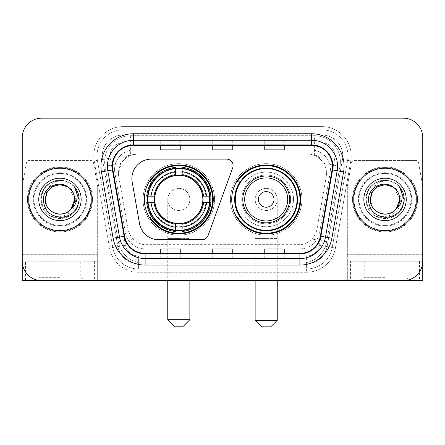 <?xml version="1.0" encoding="UTF-8"?>
<svg xmlns="http://www.w3.org/2000/svg" width="445" height="445" viewBox="0 0 445 445"><rect width="100%" height="100%" fill="white"/><g stroke="black" fill="none" stroke-linecap="round" stroke-linejoin="round"><path stroke-width="0.33" stroke-dasharray="2.23 1.67" d="M131.881 178.612A19.502 19.502 0 0 0 132.176 181.999L139.513 223.613A19.502 19.502 0 0 0 158.72 239.727L201.974 239.727A6.503 6.503 0 0 0 208.088 235.45L232.696 167.832A6.503 6.503 0 0 0 226.588 159.11L151.383 159.11A19.502 19.502 0 0 0 131.881 178.612M231.734 199.421A34.46 34.46 0 0 0 266.193 233.875A34.46 34.46 0 0 0 300.648 199.421A34.46 34.46 0 0 0 266.193 164.962A34.46 34.46 0 0 0 231.734 199.421M144.352 199.421A34.46 34.46 0 0 0 178.807 233.875A34.46 34.46 0 0 0 213.266 199.421A34.46 34.46 0 0 0 178.807 164.962A34.46 34.46 0 0 0 144.352 199.421M320.344 159.177A19.502 19.502 0 0 0 314.014 155.21L314.354 155.21A6.503 6.503 0 0 1 320.344 159.177L323.726 163.359C326.174 167.526 327.003 172.004 326.218 176.798L317.046 228.813C316.317 232.757 314.576 236.162 311.817 239.026C308.847 242.041 305.259 243.921 301.059 244.661L143.941 244.661C139.736 243.921 136.148 242.041 133.183 239.026C130.424 236.162 128.677 232.757 127.954 228.813L118.782 176.798L118.487 173.411L121.274 163.359L124.656 159.177A6.503 6.503 0 0 1 130.646 155.21L130.646 135.703A26.005 26.005 0 0 0 105.031 166.224L118.331 241.646A26.005 26.005 0 0 0 143.941 263.134L301.059 263.134A26.005 26.005 0 0 0 326.669 241.646L339.969 166.224A26.005 26.005 0 0 0 314.354 135.703L130.646 135.703A26.005 26.005 0 0 0 105.031 166.224L118.331 241.646A26.005 26.005 0 0 0 143.941 263.134L301.059 263.134A26.005 26.005 0 0 0 326.669 241.646L339.969 166.224A26.005 26.005 0 0 0 314.354 135.703L130.646 135.703M130.646 155.21L137.989 153.909L307.011 153.909A19.502 19.502 0 0 1 326.218 176.798L317.046 228.813A19.502 19.502 0 0 1 297.839 244.928L147.162 244.928A19.502 19.502 0 0 1 127.954 228.813L118.782 176.798A19.502 19.502 0 0 1 137.989 153.909L307.011 153.909L314.014 155.21M147.445 196.167A31.534 31.534 0 0 1 180.436 167.926A31.534 31.534 0 0 1 210.34 199.421A31.534 31.534 0 0 0 178.807 167.887A31.534 31.534 0 0 0 147.278 199.421A31.534 31.534 0 0 0 178.807 230.949A31.534 31.534 0 0 0 210.34 199.421A31.534 31.534 0 0 1 180.436 230.911A31.534 31.534 0 0 1 147.445 202.67M239.994 181.866A31.534 31.534 0 0 1 297.722 199.421A31.534 31.534 0 0 0 266.193 167.887A31.534 31.534 0 0 0 234.66 199.421A31.534 31.534 0 0 0 266.193 230.949A31.534 31.534 0 0 0 297.722 199.421A31.534 31.534 0 0 1 239.994 216.971M130.986 155.21A19.502 19.502 0 0 0 124.656 159.177M114.576 169.512A19.502 19.502 0 0 1 134.078 150.01A19.502 19.502 0 0 0 114.871 172.899A19.502 19.502 0 0 1 114.576 169.512M342.778 155.856A20.804 20.804 0 0 0 321.974 135.052L123.026 135.052L321.974 135.052A20.804 20.804 0 0 1 342.466 159.471L327.103 246.591L342.466 159.471A20.804 20.804 0 0 0 342.778 155.856A20.804 20.804 0 0 1 342.466 159.471A20.804 20.804 0 0 0 321.974 135.052L321.974 142.856A13.005 13.005 0 0 1 334.779 158.114L319.421 245.24A13.005 13.005 0 0 1 306.611 255.981L138.389 255.981A13.005 13.005 0 0 1 125.579 245.24L110.221 158.114A13.005 13.005 0 0 1 123.026 142.856L321.974 142.856A13.005 13.005 0 0 1 334.779 158.114L319.421 245.24A13.005 13.005 0 0 1 306.611 255.981L306.611 268.986L138.389 268.986L306.611 268.986A26.005 26.005 0 0 0 332.226 247.498L347.584 160.372A26.005 26.005 0 0 0 347.979 155.856A26.005 26.005 0 0 1 347.584 160.372L332.226 247.498A26.005 26.005 0 0 1 306.611 268.986A26.005 26.005 0 0 0 332.226 247.498A26.005 26.005 0 0 1 306.611 268.986L306.611 272.24A29.259 29.259 0 0 0 335.424 248.06L350.788 160.94A29.259 29.259 0 0 0 321.974 126.603L123.026 126.603L123.026 129.851A26.005 26.005 0 0 0 97.021 155.856A26.005 26.005 0 0 1 123.026 129.851L321.974 129.851L123.026 129.851L123.026 142.856L321.974 142.856L321.974 129.851A26.005 26.005 0 0 1 347.979 155.856A26.005 26.005 0 0 0 321.974 129.851A26.005 26.005 0 0 1 347.584 160.372L350.788 160.94A29.259 29.259 0 0 0 321.974 126.603L123.026 126.603A29.259 29.259 0 0 0 94.212 160.94L109.576 248.06A29.259 29.259 0 0 0 138.389 272.24L306.611 272.24A29.259 29.259 0 0 0 335.424 248.06L350.788 160.94L347.584 160.372M102.534 159.471A20.804 20.804 0 0 1 123.026 135.052A20.804 20.804 0 0 0 102.534 159.471L117.897 246.591L102.534 159.471L94.212 160.94L109.576 248.06A29.259 29.259 0 0 0 138.389 272.24L306.611 272.24L306.611 263.785L138.389 263.785L306.611 263.785A20.804 20.804 0 0 0 327.103 246.591A20.804 20.804 0 0 1 306.611 263.785A20.804 20.804 0 0 0 327.103 246.591A20.804 20.804 0 0 1 306.611 263.785L306.611 255.981L138.389 255.981L138.389 268.986A26.005 26.005 0 0 1 112.774 247.498L97.416 160.372L112.774 247.498A26.005 26.005 0 0 0 138.389 268.986A26.005 26.005 0 0 1 112.774 247.498A26.005 26.005 0 0 0 138.389 268.986L138.389 263.785A20.804 20.804 0 0 1 117.897 246.591A20.804 20.804 0 0 0 138.389 263.785A20.804 20.804 0 0 1 117.897 246.591A20.804 20.804 0 0 0 138.389 263.785L138.389 255.981A13.005 13.005 0 0 1 125.579 245.24L109.576 248.06L125.579 245.24L110.221 158.114L97.416 160.372A26.005 26.005 0 0 1 97.021 155.856A26.005 26.005 0 0 0 97.416 160.372A26.005 26.005 0 0 1 97.021 155.856A26.005 26.005 0 0 0 97.416 160.372L94.212 160.94A29.259 29.259 0 0 1 123.026 126.603L123.026 135.052A20.804 20.804 0 0 0 102.534 159.471L110.221 158.114A13.005 13.005 0 0 1 123.026 142.856L123.026 135.052A20.804 20.804 0 0 0 102.222 155.856M359.032 199.421A26.005 26.005 0 0 0 385.042 225.426A26.005 26.005 0 0 0 411.047 199.421A26.005 26.005 0 0 0 385.042 173.411A26.005 26.005 0 0 0 359.032 199.421A26.005 26.005 0 0 0 385.042 225.426A26.005 26.005 0 0 0 411.047 199.421A26.005 26.005 0 0 0 385.042 173.411A26.005 26.005 0 0 0 359.032 199.421A26.005 26.005 0 0 0 385.042 225.426A26.005 26.005 0 0 0 411.047 199.421A26.005 26.005 0 0 1 385.042 225.426A26.005 26.005 0 0 1 359.032 199.421A26.005 26.005 0 0 1 385.042 173.411A26.005 26.005 0 0 1 411.047 199.421A26.005 26.005 0 0 0 385.042 173.411A26.005 26.005 0 0 0 359.032 199.421A26.005 26.005 0 0 0 385.042 225.426A26.005 26.005 0 0 0 411.047 199.421A26.005 26.005 0 0 0 385.042 173.411A26.005 26.005 0 0 0 359.032 199.421A26.005 26.005 0 0 0 385.042 225.426A26.005 26.005 0 0 0 411.047 199.421A26.005 26.005 0 0 0 385.042 173.411A26.005 26.005 0 0 0 359.032 199.421A26.005 26.005 0 0 0 385.042 225.426A26.005 26.005 0 0 0 411.047 199.421A26.005 26.005 0 0 0 385.042 173.411A26.005 26.005 0 0 0 359.032 199.421A26.005 26.005 0 0 0 385.042 225.426A26.005 26.005 0 0 0 411.047 199.421A26.005 26.005 0 0 0 385.042 173.411A26.005 26.005 0 0 0 359.032 199.421A26.005 26.005 0 0 1 385.042 173.411A26.005 26.005 0 0 1 411.047 199.421A26.005 26.005 0 0 0 385.042 173.411A26.005 26.005 0 0 0 359.032 199.421M33.953 199.421A26.005 26.005 0 0 0 59.958 225.426A26.005 26.005 0 0 0 85.968 199.421A26.005 26.005 0 0 0 59.958 173.411A26.005 26.005 0 0 0 33.953 199.421A26.005 26.005 0 0 0 59.958 225.426A26.005 26.005 0 0 0 85.968 199.421A26.005 26.005 0 0 0 59.958 173.411A26.005 26.005 0 0 0 33.953 199.421A26.005 26.005 0 0 0 59.958 225.426A26.005 26.005 0 0 0 85.968 199.421A26.005 26.005 0 0 1 59.958 225.426A26.005 26.005 0 0 1 33.953 199.421A26.005 26.005 0 0 1 59.958 173.411A26.005 26.005 0 0 1 85.968 199.421A26.005 26.005 0 0 0 59.958 173.411A26.005 26.005 0 0 0 33.953 199.421A26.005 26.005 0 0 0 59.958 225.426A26.005 26.005 0 0 0 85.968 199.421A26.005 26.005 0 0 0 59.958 173.411A26.005 26.005 0 0 0 33.953 199.421A26.005 26.005 0 0 0 59.958 225.426A26.005 26.005 0 0 0 85.968 199.421A26.005 26.005 0 0 0 59.958 173.411A26.005 26.005 0 0 0 33.953 199.421A26.005 26.005 0 0 0 59.958 225.426A26.005 26.005 0 0 0 85.968 199.421A26.005 26.005 0 0 0 59.958 173.411A26.005 26.005 0 0 0 33.953 199.421A26.005 26.005 0 0 0 59.958 225.426A26.005 26.005 0 0 0 85.968 199.421A26.005 26.005 0 0 0 59.958 173.411A26.005 26.005 0 0 0 33.953 199.421A26.005 26.005 0 0 1 59.958 173.411A26.005 26.005 0 0 1 85.968 199.421A26.005 26.005 0 0 0 59.958 173.411A26.005 26.005 0 0 0 33.953 199.421M22.25 254.685L97.666 254.685L22.25 254.685L22.25 186.7A3.248 3.248 0 0 1 22.3 186.138L26.361 163.098A3.248 3.248 0 0 1 29.565 160.411L90.357 160.411A3.248 3.248 0 0 1 93.556 163.098L97.622 186.138L93.556 163.098A3.248 3.248 0 0 0 90.357 160.411L29.565 160.411A3.248 3.248 0 0 0 26.361 163.098L22.3 186.138A3.248 3.248 0 0 0 22.25 186.7L22.25 261.187L97.666 261.187L97.666 186.7A3.248 3.248 0 0 0 97.622 186.138A3.248 3.248 0 0 1 97.666 186.7L97.666 280.689L97.666 261.187L22.25 261.187A19.502 19.502 0 0 0 41.752 280.689L403.248 280.689A19.502 19.502 0 0 0 422.75 261.187L422.75 137.655A19.502 19.502 0 0 0 403.248 118.148L41.752 118.148A19.502 19.502 0 0 0 22.25 137.655L22.25 261.187A19.502 19.502 0 0 0 41.752 280.689L403.248 280.689A19.502 19.502 0 0 0 422.75 261.187L422.75 137.655A19.502 19.502 0 0 0 403.248 118.148L41.752 118.148A19.502 19.502 0 0 0 22.25 137.655L22.25 261.187A19.502 19.502 0 0 0 41.752 280.689M134.078 150.01L310.922 150.01A19.502 19.502 0 0 1 330.129 172.899L319.582 232.713A19.502 19.502 0 0 1 300.369 248.833L144.631 248.833A19.502 19.502 0 0 1 125.418 232.713L114.871 172.899L125.418 232.713A19.502 19.502 0 0 0 144.631 248.833L300.369 248.833A19.502 19.502 0 0 0 319.582 232.713L330.129 172.899A19.502 19.502 0 0 0 310.922 150.01L134.078 150.01M28.753 199.421A31.206 31.206 0 0 0 59.958 230.627A31.206 31.206 0 0 0 91.169 199.421A31.206 31.206 0 0 0 59.958 168.21A31.206 31.206 0 0 0 28.753 199.421A31.206 31.206 0 0 0 59.958 230.627A31.206 31.206 0 0 0 91.169 199.421A31.206 31.206 0 0 0 59.958 168.21A31.206 31.206 0 0 0 28.753 199.421M353.831 199.421A31.206 31.206 0 0 0 385.042 230.627A31.206 31.206 0 0 0 416.247 199.421A31.206 31.206 0 0 0 385.042 168.21A31.206 31.206 0 0 0 353.831 199.421A31.206 31.206 0 0 0 385.042 230.627A31.206 31.206 0 0 0 416.247 199.421A31.206 31.206 0 0 0 385.042 168.21A31.206 31.206 0 0 0 353.831 199.421M28.102 199.421A31.856 31.856 0 0 1 59.958 167.559A31.856 31.856 0 0 1 91.815 199.421A31.856 31.856 0 0 1 59.958 231.278A31.856 31.856 0 0 1 28.102 199.421A31.856 31.856 0 0 1 59.958 167.559A31.856 31.856 0 0 1 91.815 199.421A31.856 31.856 0 0 1 59.958 231.278A31.856 31.856 0 0 1 28.102 199.421M353.185 199.421A31.856 31.856 0 0 1 385.042 167.559A31.856 31.856 0 0 1 416.898 199.421A31.856 31.856 0 0 1 385.042 231.278A31.856 31.856 0 0 1 353.185 199.421A31.856 31.856 0 0 1 385.042 167.559A31.856 31.856 0 0 1 416.898 199.421A31.856 31.856 0 0 1 385.042 231.278A31.856 31.856 0 0 1 353.185 199.421M332.059 169.873A20.804 20.804 0 0 0 311.572 145.454L133.428 145.454A20.804 20.804 0 0 0 112.941 169.873L124.633 236.189A20.804 20.804 0 0 0 145.12 253.383L299.88 253.383A20.804 20.804 0 0 0 320.367 236.189L332.059 169.873L343.584 171.904L331.892 238.225A32.507 32.507 0 0 1 299.88 265.087L145.12 265.087A32.507 32.507 0 0 1 113.108 238.225L101.415 171.904A32.507 32.507 0 0 1 133.428 133.75L311.572 133.75A32.507 32.507 0 0 1 343.584 171.904M337.577 166.263A26.005 26.005 0 0 1 337.182 170.774A26.005 26.005 0 0 0 311.572 140.253L133.428 140.253A26.005 26.005 0 0 0 107.818 170.774L119.51 237.096A26.005 26.005 0 0 0 145.12 258.584L299.88 258.584A26.005 26.005 0 0 0 325.49 237.096A26.005 26.005 0 0 1 299.88 258.584M422.75 137.655A19.502 19.502 0 0 0 403.248 118.148M403.248 280.689A19.502 19.502 0 0 0 422.75 261.187L347.334 261.187L347.334 254.685L347.334 280.689L350.582 280.689L350.582 261.187L347.334 261.187L347.334 280.689M41.752 118.148A19.502 19.502 0 0 0 22.25 137.655M284.266 140.331L264.758 140.253L284.266 140.253L284.266 145.454L284.266 140.331L264.758 140.253L264.758 145.454L264.758 140.331M180.242 140.331L160.734 140.253L180.242 140.253L180.242 145.454L180.242 140.331L160.734 140.253L160.734 145.454L160.734 140.331M232.251 140.331L212.749 140.253L232.251 140.253L232.251 145.454L232.251 140.331L212.749 140.253L212.749 145.454L212.749 140.331M180.242 258.584L160.734 258.584L180.242 258.584L180.242 253.383L160.734 253.383L180.242 253.383L180.242 258.584M284.266 258.584L264.758 258.584L284.266 258.584L284.266 253.383L264.758 253.383L284.266 253.383L284.266 258.584M212.749 258.584L232.251 258.584L212.749 258.584L212.749 253.383L232.251 253.383L212.749 253.383L212.749 258.584M160.734 145.454L180.242 145.454L160.734 145.454L160.734 149.859M264.758 145.454L284.266 145.454L264.758 145.454L264.758 149.859M212.749 145.454L232.251 145.454L212.749 145.454L212.749 149.859M232.251 258.584L232.251 253.383L232.251 258.584M264.758 258.584L264.758 253.383L264.758 258.584M160.734 258.584L160.734 253.383L160.734 258.584M232.251 144.736L212.749 144.736M232.251 149.859L232.251 145.454M180.242 144.736L160.734 144.736M180.242 149.859L180.242 145.454M284.266 144.736L264.758 144.736M284.266 149.859L284.266 145.454M232.251 254.101L212.749 254.101M212.749 248.978L212.749 253.383M232.251 248.978L232.251 253.383M180.242 254.101L160.734 254.101M160.734 248.978L160.734 253.383M180.242 248.978L180.242 253.383M284.266 254.101L264.758 254.101M264.758 248.978L264.758 253.383M284.266 248.978L284.266 253.383M92.465 199.421A32.507 32.507 0 0 0 59.958 166.908A32.507 32.507 0 0 0 27.451 199.421A32.507 32.507 0 0 0 59.958 231.928A32.507 32.507 0 0 0 92.465 199.421A32.507 32.507 0 0 0 59.958 166.908A32.507 32.507 0 0 0 27.451 199.421A32.507 32.507 0 0 0 59.958 231.928A32.507 32.507 0 0 0 92.465 199.421M38.765 199.421A21.193 21.193 0 0 0 59.958 220.614A21.193 21.193 0 0 0 81.157 199.421A21.193 21.193 0 0 0 59.958 178.222A21.193 21.193 0 0 0 38.765 199.421M75.756 199.421C75.072 209.923 69.459 215.636 58.924 216.548C48.633 215.413 42.837 209.706 41.546 199.421C41.424 193.503 43.543 188.535 47.904 184.519C52.076 181.254 56.788 179.869 62.044 180.37C52.621 181.415 47.187 186.522 45.746 195.689A14.696 14.696 0 0 1 63.429 185.142C70.816 187.067 74.927 191.828 75.756 199.421M74.654 199.421C75.155 210.285 61.772 218.011 52.61 212.143C47.915 209.2 45.462 204.961 45.268 199.421C45.462 193.881 47.915 189.637 52.61 186.694C61.772 180.826 75.155 188.558 74.654 199.421C74.454 204.961 72.007 209.2 67.306 212.143C58.15 218.011 44.767 210.285 45.268 199.421C45.462 193.881 47.915 189.637 52.61 186.694C61.772 180.826 75.155 188.558 74.654 199.421C75.155 210.285 61.772 218.011 52.61 212.143C47.915 209.2 45.462 204.961 45.268 199.421C45.462 193.881 47.915 189.637 52.61 186.694C61.772 180.826 75.155 188.558 74.654 199.421L69.587 188.318C72.908 191.367 74.599 195.066 74.654 199.421M71.183 208.905L67.306 212.143L59.958 214.112L52.61 212.143L47.237 206.764L45.268 199.421C45.04 190.31 54.401 182.645 63.429 185.142M45.268 199.421L45.746 195.689M74.309 186.722C82.486 195.405 79.722 210.446 69.542 216.014C63.151 219.402 56.765 219.402 50.38 216.014C37.781 209.495 37.781 189.342 50.38 182.823C56.765 179.435 63.151 179.435 69.542 182.823C82.136 189.342 82.136 209.495 69.542 216.014C63.151 219.402 56.765 219.402 50.38 216.014C37.781 209.495 37.781 189.342 50.38 182.823C56.765 179.435 63.151 179.435 69.542 182.823C82.136 189.342 82.136 209.495 69.542 216.014C63.151 219.402 56.765 219.402 50.38 216.014C37.781 209.495 37.781 189.342 50.38 182.823C62.322 175.174 79.777 185.248 79.121 199.421C78.865 206.647 75.672 212.176 69.542 216.014C63.151 219.402 56.765 219.402 50.38 216.014C39.026 209.957 37.397 192.429 47.904 184.519M79.093 200.523L76.256 209.506L69.542 216.014L59.958 218.584L50.38 216.014L43.365 209L40.795 199.421L43.365 189.837L50.38 182.823L59.958 180.258L69.542 182.823L74.454 186.883L69.542 182.823L59.958 180.258L50.38 182.823L43.365 189.837L40.795 199.421L43.365 209L50.38 216.014L59.958 218.584L69.542 216.014L76.407 209.256L79.115 199.977L76.407 209.256L69.542 216.014L59.958 218.584L50.38 216.014L43.365 209L40.795 199.421L43.365 189.837L50.38 182.823L59.958 180.258L69.542 182.823L74.454 186.883M79.115 199.977L76.407 209.256L69.542 216.014L59.958 218.584L50.38 216.014L43.365 209L40.795 199.421L43.365 189.837L50.38 182.823L62.044 180.37M59.958 280.689L85.968 280.689L59.958 280.689M59.958 277.686L39.154 277.686L59.958 277.686M59.958 261.187L39.154 261.187L59.958 261.187M22.25 261.187L22.25 280.689L25.499 280.689L25.499 261.187M94.418 261.187L94.418 280.689L25.499 280.689M94.418 280.689L97.666 280.689M167.754 199.421A11.053 11.053 0 0 1 178.807 188.369A11.053 11.053 0 0 1 189.859 199.421A11.053 11.053 0 0 1 178.807 210.474A11.053 11.053 0 0 1 167.754 199.421A11.053 11.053 0 0 1 178.807 188.369A11.053 11.053 0 0 1 189.859 199.421A11.053 11.053 0 0 1 178.807 210.474A11.053 11.053 0 0 1 167.754 199.421L167.754 238.431L178.807 238.431L167.754 238.431L167.754 280.689M174.256 326.202L183.362 326.202M189.859 319.699L167.754 319.699M154.754 199.421A24.058 24.058 0 0 0 178.807 223.473A24.058 24.058 0 0 0 202.864 199.421A24.058 24.058 0 0 0 178.807 175.363A24.058 24.058 0 0 0 154.754 199.421M209.69 199.421A30.883 30.883 0 0 0 178.807 168.538A30.883 30.883 0 0 0 147.929 199.421A30.883 30.883 0 0 0 178.807 230.304A30.883 30.883 0 0 0 209.69 199.421A30.883 30.883 0 0 0 178.807 168.538A30.883 30.883 0 0 0 147.929 199.421A30.883 30.883 0 0 0 178.807 230.304A30.883 30.883 0 0 0 209.69 199.421A30.883 30.883 0 0 0 178.807 168.538A30.883 30.883 0 0 0 147.929 199.421A30.883 30.883 0 0 0 178.807 230.304A30.883 30.883 0 0 0 209.69 199.421M175.558 168.382L175.558 168.711A30.883 30.883 0 0 0 148.096 196.167L146.728 196.167A32.246 32.246 0 0 1 175.558 167.337L175.558 168.382A31.206 31.206 0 0 0 147.773 196.167M209.845 196.167L209.523 196.167A30.883 30.883 0 0 0 182.061 168.711L182.061 167.337A32.246 32.246 0 0 1 210.891 196.167L209.845 196.167A31.206 31.206 0 0 0 182.061 168.382M203.193 199.421A24.38 24.38 0 0 0 178.807 175.041A24.38 24.38 0 0 0 154.426 199.421A24.38 24.38 0 0 0 178.807 223.802A24.38 24.38 0 0 0 203.193 199.421A24.38 24.38 0 0 0 178.807 175.041A24.38 24.38 0 0 0 154.426 199.421A24.38 24.38 0 0 0 178.807 223.802A24.38 24.38 0 0 0 203.193 199.421M214.568 199.421A35.761 35.761 0 0 0 178.807 163.66A35.761 35.761 0 0 0 143.051 199.421A35.761 35.761 0 0 0 178.807 235.177A35.761 35.761 0 0 0 214.568 199.421A35.761 35.761 0 0 0 178.807 163.66A35.761 35.761 0 0 0 143.051 199.421A35.761 35.761 0 0 0 178.807 235.177A35.761 35.761 0 0 0 214.568 199.421M182.061 230.46L182.061 230.132A30.883 30.883 0 0 0 209.523 202.67L210.891 202.67A32.246 32.246 0 0 1 182.061 231.506L182.061 230.46A31.206 31.206 0 0 0 209.845 202.67M147.773 202.67L148.096 202.67A30.883 30.883 0 0 0 175.558 230.132L175.558 231.506A32.246 32.246 0 0 1 146.728 202.67L147.773 202.67A31.206 31.206 0 0 0 175.558 230.46M182.061 174.624L182.061 168.711M175.558 168.711L175.558 175.541M148.096 202.67L154.971 202.67M154.014 196.167L148.096 196.167M182.061 230.132L182.061 223.295M175.558 224.213L175.558 230.132M209.523 196.167L202.642 196.167M203.604 202.67L209.523 202.67M151.756 216.971L149.915 216.971A33.809 33.809 0 0 0 212.615 199.421A33.809 33.809 0 0 0 149.915 181.866L157.892 181.866A27.306 27.306 0 0 1 197.547 179.558A27.306 27.306 0 0 1 197.547 219.279A27.306 27.306 0 0 1 157.892 216.971A27.306 27.306 0 0 0 197.547 219.279A27.306 27.306 0 0 0 197.547 179.558A27.306 27.306 0 0 0 157.892 181.866L151.756 181.866M255.141 199.421A11.053 11.053 0 0 1 266.193 188.369A11.053 11.053 0 0 1 277.246 199.421A11.053 11.053 0 0 1 266.193 210.474A11.053 11.053 0 0 1 255.141 199.421A11.053 11.053 0 0 1 266.193 188.369A11.053 11.053 0 0 1 277.246 199.421A11.053 11.053 0 0 1 266.193 210.474A11.053 11.053 0 0 1 255.141 199.421L255.141 238.431L266.193 238.431L255.141 238.431L255.141 280.689M261.638 326.853L270.744 326.853M277.246 320.35L255.141 320.35M289.595 199.421A23.407 23.407 0 0 0 266.193 176.014A23.407 23.407 0 0 0 242.786 199.421A23.407 23.407 0 0 0 266.193 222.823A23.407 23.407 0 0 0 289.595 199.421M297.071 199.421A30.883 30.883 0 0 0 266.193 168.538A30.883 30.883 0 0 0 235.31 199.421A30.883 30.883 0 0 0 266.193 230.304A30.883 30.883 0 0 0 297.071 199.421A30.883 30.883 0 0 0 266.193 168.538A30.883 30.883 0 0 0 235.31 199.421A30.883 30.883 0 0 0 266.193 230.304A30.883 30.883 0 0 0 297.071 199.421A30.883 30.883 0 0 0 266.193 168.538A30.883 30.883 0 0 0 235.31 199.421A30.883 30.883 0 0 0 266.193 230.304A30.883 30.883 0 0 0 297.071 199.421M290.574 199.421A24.38 24.38 0 0 0 266.193 175.041A24.38 24.38 0 0 0 241.807 199.421A24.38 24.38 0 0 0 266.193 223.802A24.38 24.38 0 0 0 290.574 199.421A24.38 24.38 0 0 0 266.193 175.041A24.38 24.38 0 0 0 241.807 199.421A24.38 24.38 0 0 0 266.193 223.802A24.38 24.38 0 0 0 290.574 199.421M301.949 199.421A35.761 35.761 0 0 0 266.193 163.66A35.761 35.761 0 0 0 230.432 199.421A35.761 35.761 0 0 0 266.193 235.177A35.761 35.761 0 0 0 301.949 199.421A35.761 35.761 0 0 0 266.193 163.66A35.761 35.761 0 0 0 230.432 199.421A35.761 35.761 0 0 0 266.193 235.177A35.761 35.761 0 0 0 301.949 199.421M240.428 216.971L237.296 216.971A33.809 33.809 0 0 0 299.997 199.421A33.809 33.809 0 0 0 237.296 181.866L245.273 181.866A27.306 27.306 0 0 1 284.928 179.558A27.306 27.306 0 0 1 284.928 219.279A27.306 27.306 0 0 1 245.273 216.971A27.306 27.306 0 0 0 284.928 219.279A27.306 27.306 0 0 0 284.928 179.558A27.306 27.306 0 0 0 245.273 181.866L240.428 181.866M385.042 280.689L359.032 280.689L385.042 280.689M385.042 277.686L364.238 277.686L385.042 277.686M385.042 261.187L364.238 261.187L385.042 261.187M415.435 160.411L354.643 160.411A3.248 3.248 0 0 0 351.444 163.098L347.378 186.138A3.248 3.248 0 0 0 347.334 186.7L347.334 254.685L347.334 186.7A3.248 3.248 0 0 1 347.378 186.138L351.444 163.098A3.248 3.248 0 0 1 354.643 160.411L415.435 160.411A3.248 3.248 0 0 1 418.639 163.098A3.248 3.248 0 0 0 415.435 160.411M419.502 261.187L419.502 280.689L422.75 280.689L422.75 186.7A3.248 3.248 0 0 0 422.7 186.138A3.248 3.248 0 0 1 422.75 186.7L422.75 261.187L350.582 261.187M422.7 186.138L418.639 163.098L422.7 186.138M419.502 280.689L350.582 280.689M417.549 199.421A32.507 32.507 0 0 0 385.042 166.908A32.507 32.507 0 0 0 352.535 199.421A32.507 32.507 0 0 0 385.042 231.928A32.507 32.507 0 0 0 417.549 199.421A32.507 32.507 0 0 0 385.042 166.908A32.507 32.507 0 0 0 352.535 199.421A32.507 32.507 0 0 0 385.042 231.928A32.507 32.507 0 0 0 417.549 199.421M363.843 199.421A21.193 21.193 0 0 0 385.042 220.614A21.193 21.193 0 0 0 406.235 199.421A21.193 21.193 0 0 0 385.042 178.222A21.193 21.193 0 0 0 363.843 199.421M400.839 199.421C400.15 209.923 394.543 215.636 384.007 216.548C373.711 215.413 367.92 209.706 366.624 199.421C366.502 193.503 368.621 188.535 372.988 184.519C377.16 181.254 381.871 179.869 387.128 180.37C377.699 181.415 372.27 186.522 370.83 195.689A14.696 14.696 0 0 1 388.513 185.142C395.9 187.067 400.005 191.828 400.839 199.421M399.732 199.421C400.233 210.285 386.85 218.011 377.694 212.143C372.993 209.2 370.546 204.961 370.346 199.421C370.546 193.881 372.993 189.637 377.694 186.694C386.85 180.826 400.233 188.558 399.732 199.421C399.538 204.961 397.085 209.2 392.39 212.143C383.228 218.011 369.845 210.285 370.346 199.421C370.546 193.881 372.993 189.637 377.694 186.694C386.85 180.826 400.233 188.558 399.732 199.421C400.233 210.285 386.85 218.011 377.694 212.143C372.993 209.2 370.546 204.961 370.346 199.421C370.546 193.881 372.993 189.637 377.694 186.694C386.85 180.826 400.233 188.558 399.732 199.421L394.665 188.318C397.991 191.367 399.682 195.066 399.732 199.421M396.261 208.905L392.39 212.143L385.042 214.112L377.694 212.143L372.315 206.764L370.346 199.421C370.118 190.31 379.485 182.645 388.513 185.142M370.346 199.421L370.83 195.689M399.393 186.722C407.564 195.405 404.805 210.446 394.62 216.014C388.235 219.402 381.849 219.402 375.458 216.014C362.864 209.495 362.864 189.342 375.458 182.823C381.849 179.435 388.235 179.435 394.62 182.823C407.22 189.342 407.22 209.495 394.62 216.014C388.235 219.402 381.849 219.402 375.458 216.014C362.864 209.495 362.864 189.342 375.458 182.823C381.849 179.435 388.235 179.435 394.62 182.823C407.22 189.342 407.22 209.495 394.62 216.014C388.235 219.402 381.849 219.402 375.458 216.014C362.864 209.495 362.864 189.342 375.458 182.823C387.406 175.174 404.855 185.248 404.205 199.421C403.943 206.647 400.75 212.176 394.62 216.014C388.235 219.402 381.849 219.402 375.458 216.014C364.11 209.957 362.48 192.429 372.988 184.519M404.171 200.523L401.334 209.506L394.62 216.014L385.042 218.584L375.458 216.014L368.443 209L365.879 199.421L368.443 189.837L375.458 182.823L385.042 180.258L394.62 182.823L399.538 186.883L394.62 182.823L385.042 180.258L375.458 182.823L368.443 189.837L365.879 199.421L368.443 209L375.458 216.014L385.042 218.584L394.62 216.014L401.485 209.256L404.194 199.977L401.485 209.256L394.62 216.014L385.042 218.584L375.458 216.014L368.443 209L365.879 199.421L368.443 189.837L375.458 182.823L385.042 180.258L394.62 182.823L399.538 186.883M404.194 199.977L401.485 209.256L394.62 216.014L385.042 218.584L375.458 216.014L368.443 209L365.879 199.421L368.443 189.837L375.458 182.823L387.128 180.37M339.969 166.224L323.726 163.359M301.059 244.661L301.059 263.134A26.005 26.005 0 0 0 326.669 241.646L311.817 239.026M133.183 239.026L118.331 241.646A26.005 26.005 0 0 0 143.941 263.134L143.941 244.661M104.636 161.707A26.005 26.005 0 0 0 105.031 166.224L121.274 163.359M340.364 161.707A26.005 26.005 0 0 0 314.354 135.703L314.354 155.21M347.979 155.856A26.005 26.005 0 0 0 321.974 129.851L321.974 135.052M335.424 248.06L319.421 245.24L335.424 248.06M133.428 133.75L133.428 145.454A20.804 20.804 0 0 0 112.941 169.873L101.415 171.904M133.428 140.253A26.005 26.005 0 0 0 107.818 170.774M119.51 237.096A26.005 26.005 0 0 0 145.12 258.584M299.88 265.087L299.88 253.383A20.804 20.804 0 0 0 320.367 236.189L331.892 238.225M332.376 166.263A20.804 20.804 0 0 0 311.572 145.454L311.572 133.75M113.108 238.225L124.633 236.189A20.804 20.804 0 0 0 145.12 253.383L145.12 265.087M232.251 258.506L212.749 258.506M180.242 258.506L160.734 258.506M284.266 258.506L264.758 258.506M33.303 199.421A26.656 26.656 0 0 0 59.958 226.077A26.656 26.656 0 0 0 86.614 199.421A26.656 26.656 0 0 0 59.958 172.76A26.656 26.656 0 0 0 33.303 199.421A26.656 26.656 0 0 0 59.958 226.077A26.656 26.656 0 0 0 86.614 199.421A26.656 26.656 0 0 0 59.958 172.76A26.656 26.656 0 0 0 33.303 199.421M178.807 238.431L189.859 238.431L178.807 238.431M178.807 188.369A11.053 11.053 0 0 1 189.859 199.421L189.859 280.689M153.047 216.971A31.172 31.172 0 0 0 175.558 230.421M182.061 230.421A31.172 31.172 0 0 0 209.812 202.67M209.812 196.167A31.172 31.172 0 0 0 182.061 168.416M175.558 168.416A31.172 31.172 0 0 0 153.047 181.866M266.193 238.431L277.246 238.431L266.193 238.431M266.193 188.369A11.053 11.053 0 0 1 277.246 199.421L277.246 280.689M422.75 254.685L347.334 254.685L422.75 254.685M358.386 199.421A26.656 26.656 0 0 0 385.042 226.077A26.656 26.656 0 0 0 411.697 199.421A26.656 26.656 0 0 0 385.042 172.76A26.656 26.656 0 0 0 358.386 199.421A26.656 26.656 0 0 0 385.042 226.077A26.656 26.656 0 0 0 411.697 199.421A26.656 26.656 0 0 0 385.042 172.76A26.656 26.656 0 0 0 358.386 199.421M39.154 261.187L39.154 277.686L33.953 280.689M85.968 280.689L80.762 277.686L80.762 261.187M364.238 261.187L364.238 277.686L359.032 280.689M411.047 280.689L405.846 277.686L405.846 261.187"/><path stroke-width="0.67" d="M131.881 178.612A19.502 19.502 0 0 0 132.176 181.999L139.513 223.613A19.502 19.502 0 0 0 158.72 239.727L201.974 239.727A6.503 6.503 0 0 0 208.088 235.45L232.696 167.832A6.503 6.503 0 0 0 226.588 159.11L151.383 159.11A19.502 19.502 0 0 0 131.881 178.612M231.734 199.421A34.46 34.46 0 0 0 266.193 233.875A34.46 34.46 0 0 0 300.648 199.421A34.46 34.46 0 0 0 266.193 164.962A34.46 34.46 0 0 0 231.734 199.421M144.352 199.421A34.46 34.46 0 0 0 178.807 233.875A34.46 34.46 0 0 0 213.266 199.421A34.46 34.46 0 0 0 178.807 164.962A34.46 34.46 0 0 0 144.352 199.421M147.445 202.67A31.534 31.534 0 0 1 147.445 196.167M239.994 216.971A31.534 31.534 0 0 1 239.994 181.866M22.25 137.655L22.25 261.187A19.502 19.502 0 0 0 41.752 280.689L403.248 280.689A19.502 19.502 0 0 0 422.75 261.187L422.75 137.655A19.502 19.502 0 0 0 403.248 118.148L41.752 118.148A19.502 19.502 0 0 0 22.25 137.655L22.25 261.187M28.753 199.421A31.206 31.206 0 0 0 59.958 230.627A31.206 31.206 0 0 0 91.169 199.421A31.206 31.206 0 0 0 59.958 168.21A31.206 31.206 0 0 0 28.753 199.421A31.206 31.206 0 0 0 59.958 230.627A31.206 31.206 0 0 0 91.169 199.421A31.206 31.206 0 0 0 59.958 168.21A31.206 31.206 0 0 0 28.753 199.421M353.831 199.421A31.206 31.206 0 0 0 385.042 230.627A31.206 31.206 0 0 0 416.247 199.421A31.206 31.206 0 0 0 385.042 168.21A31.206 31.206 0 0 0 353.831 199.421A31.206 31.206 0 0 0 385.042 230.627A31.206 31.206 0 0 0 416.247 199.421A31.206 31.206 0 0 0 385.042 168.21A31.206 31.206 0 0 0 353.831 199.421M112.624 166.263A20.804 20.804 0 0 1 133.428 145.454L311.572 145.454A20.804 20.804 0 0 1 332.059 169.873L320.367 236.189A20.804 20.804 0 0 1 299.88 253.383L145.12 253.383A20.804 20.804 0 0 1 124.633 236.189L112.941 169.873A20.804 20.804 0 0 1 112.624 166.263M112.101 166.263A21.327 21.327 0 0 0 112.424 169.962L124.122 236.278A21.327 21.327 0 0 0 145.12 253.9L299.88 253.9A21.327 21.327 0 0 0 320.878 236.278L332.576 169.962A21.327 21.327 0 0 0 311.572 144.936L133.428 144.936A21.327 21.327 0 0 0 112.101 166.263M101.415 171.904A32.507 32.507 0 0 1 133.428 133.75L311.572 133.75A32.507 32.507 0 0 1 343.584 171.904L331.892 238.225A32.507 32.507 0 0 1 299.88 265.087L145.12 265.087A32.507 32.507 0 0 1 113.108 238.225L101.415 171.904L107.818 170.774A26.005 26.005 0 0 1 133.428 140.253L311.572 140.253A26.005 26.005 0 0 1 337.182 170.774L325.49 237.096A26.005 26.005 0 0 1 299.88 258.584L145.12 258.584A26.005 26.005 0 0 1 119.51 237.096L107.818 170.774A26.005 26.005 0 0 1 107.423 166.263M403.248 118.148L41.752 118.148M41.752 280.689L403.248 280.689M347.334 280.689L422.75 280.689L422.75 137.655M320.878 236.278L325.49 237.096L337.182 170.774L343.584 171.904M212.749 145.454L212.749 149.859L232.251 149.859L232.251 145.454M160.734 145.454L160.734 149.859L180.242 149.859L180.242 145.454M264.758 145.454L264.758 149.859L284.266 149.859L284.266 145.454M232.251 253.383L232.251 248.978L212.749 248.978L212.749 253.383M180.242 253.383L180.242 248.978L160.734 248.978L160.734 253.383M284.266 253.383L284.266 248.978L264.758 248.978L264.758 253.383M69.587 188.318A14.696 14.696 0 0 1 74.654 199.421C74.454 204.961 72.007 209.2 67.306 212.143C58.15 218.011 44.767 210.285 45.268 199.421L47.237 192.073L52.61 186.694L59.958 184.725L67.306 186.694L69.587 188.318C60.57 178.868 43.21 186.65 43.371 199.421C44.033 210.151 49.718 216.12 60.431 217.332C70.983 216.57 77.202 210.963 79.093 200.523L79.121 199.421C79.065 194.599 77.463 190.365 74.309 186.722C76.707 190.655 77.552 194.888 76.846 199.421C76.156 203.276 74.282 206.419 71.217 208.861A14.696 14.696 0 0 0 74.654 199.421L71.183 208.905M71.217 208.861C63.418 219.402 44.5 212.66 45.268 199.421M38.765 199.421A21.193 21.193 0 0 0 59.958 220.614A21.193 21.193 0 0 0 81.157 199.421A21.193 21.193 0 0 0 59.958 178.222A21.193 21.193 0 0 0 38.765 199.421M74.454 186.883L79.115 199.977M22.25 254.685L22.25 280.689L97.666 280.689M183.362 326.202L174.256 326.202L167.754 319.699L189.859 319.699L183.362 326.202M182.061 230.198L182.061 231.506A32.246 32.246 0 0 0 210.891 202.67L209.584 202.67A30.95 30.95 0 0 1 182.061 230.198L182.061 227.189A27.957 27.957 0 0 0 206.575 202.67L202.642 202.67A24.058 24.058 0 0 0 182.061 175.586L182.061 168.644A30.95 30.95 0 0 1 209.584 196.167L210.891 196.167A32.246 32.246 0 0 0 182.061 167.337L182.061 168.644M148.035 202.67L146.728 202.67A32.246 32.246 0 0 0 175.558 231.506L175.558 230.198A30.95 30.95 0 0 1 148.035 202.67L151.044 202.67A27.957 27.957 0 0 0 175.558 227.189L175.558 223.257A24.058 24.058 0 0 0 202.642 202.67L203.604 202.67A25.009 25.009 0 0 1 182.061 224.213L182.061 227.189M175.558 168.644L175.558 167.337A32.246 32.246 0 0 0 146.728 196.167L148.035 196.167A30.95 30.95 0 0 1 175.558 168.644L175.558 171.653A27.957 27.957 0 0 0 151.044 196.167L154.971 196.167A24.058 24.058 0 0 0 175.558 223.257L175.558 224.213A25.009 25.009 0 0 1 154.014 202.67L151.044 202.67M148.096 202.67A30.883 30.883 0 0 1 148.096 196.167M182.061 168.711A30.883 30.883 0 0 0 175.558 168.711M209.523 196.167A30.883 30.883 0 0 1 209.523 202.67M209.584 196.167L206.575 196.167A27.957 27.957 0 0 0 182.061 171.653M206.575 202.67L209.584 202.67M175.558 227.189L175.558 230.198M202.642 196.167L206.575 196.167M182.061 223.295L182.061 224.213M175.558 223.257A24.058 24.058 0 0 1 154.971 202.67L154.014 202.67M182.061 230.132A30.883 30.883 0 0 1 175.558 230.132M151.044 196.167L148.035 196.167M175.558 175.541L175.558 171.653M182.061 175.586A24.058 24.058 0 0 0 154.971 196.167L154.014 196.167A25.009 25.009 0 0 1 175.558 174.624M182.061 175.541L182.061 174.624A25.009 25.009 0 0 1 203.604 196.167M151.756 181.866L149.915 181.866A33.809 33.809 0 0 1 212.615 199.421A33.809 33.809 0 0 1 149.915 216.971L151.756 216.971M270.744 326.853L261.638 326.853L255.141 320.35L277.246 320.35L270.744 326.853M273.992 199.421A7.804 7.804 0 0 0 266.193 191.617A7.804 7.804 0 0 0 258.389 199.421A7.804 7.804 0 0 0 266.193 207.22A7.804 7.804 0 0 0 273.992 199.421M289.595 199.421A23.407 23.407 0 0 0 266.193 176.014A23.407 23.407 0 0 0 242.786 199.421A23.407 23.407 0 0 0 266.193 222.823A23.407 23.407 0 0 0 289.595 199.421A23.407 23.407 0 0 1 266.193 222.823A23.407 23.407 0 0 1 242.786 199.421M297.071 199.421A30.883 30.883 0 0 0 266.193 168.538A30.883 30.883 0 0 0 235.31 199.421A30.883 30.883 0 0 0 266.193 230.304A30.883 30.883 0 0 0 297.071 199.421M299.997 199.421A33.809 33.809 0 0 1 237.296 216.971L240.428 216.971A31.172 31.172 0 0 0 286.814 222.795A31.172 31.172 0 0 0 286.814 176.042A31.172 31.172 0 0 0 240.428 181.866L237.296 181.866A33.809 33.809 0 0 1 299.997 199.421M394.665 188.318A14.696 14.696 0 0 1 399.732 199.421C399.538 204.961 397.085 209.2 392.39 212.143C383.228 218.011 369.845 210.285 370.346 199.421L372.315 192.073L377.694 186.694L385.042 184.725L392.39 186.694L394.665 188.318C385.648 178.868 368.288 186.65 368.449 199.421C369.111 210.151 374.801 216.12 385.515 217.332C396.061 216.57 402.28 210.963 404.171 200.523L404.205 199.421C404.149 194.599 402.547 190.365 399.393 186.722C401.791 190.655 402.636 194.888 401.924 199.421C401.24 203.276 399.365 206.419 396.3 208.861A14.696 14.696 0 0 0 399.732 199.421L396.261 208.905M396.3 208.861C388.502 219.402 369.584 212.66 370.346 199.421M363.843 199.421A21.193 21.193 0 0 0 385.042 220.614A21.193 21.193 0 0 0 406.235 199.421A21.193 21.193 0 0 0 385.042 178.222A21.193 21.193 0 0 0 363.843 199.421M399.538 186.883L404.194 199.977M311.572 133.75L311.572 144.936M107.818 170.774L112.424 169.962M145.12 265.087L145.12 253.9M299.88 253.9L299.88 265.087M113.108 238.225L124.122 236.278M332.576 169.962L337.182 170.774M133.428 133.75L133.428 144.936M325.49 237.096L331.892 238.225M182.061 223.257A24.058 24.058 0 0 0 202.642 202.67M175.558 230.421A31.172 31.172 0 0 0 182.061 230.421M209.812 202.67A31.172 31.172 0 0 0 209.812 196.167M182.061 168.416A31.172 31.172 0 0 0 175.558 168.416M287.693 199.421A21.499 21.499 0 0 0 266.193 177.917A21.499 21.499 0 0 0 244.689 199.421A21.499 21.499 0 0 0 266.193 220.92A21.499 21.499 0 0 0 287.693 199.421M189.859 280.689L189.859 319.699M167.754 280.689L167.754 319.699M277.246 280.689L277.246 320.35M255.141 280.689L255.141 320.35"/></g></svg>
